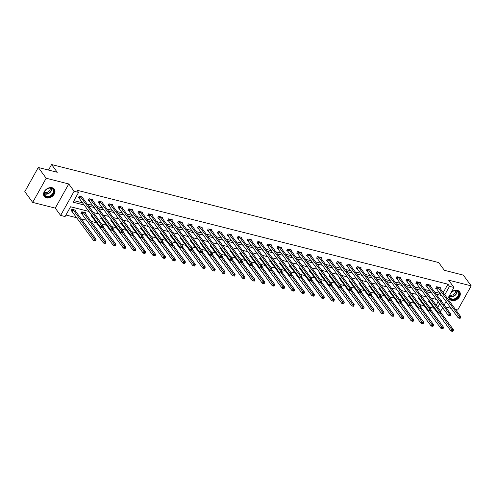 <?xml version="1.0" encoding="UTF-8"?>
<svg xmlns="http://www.w3.org/2000/svg" width="496" height="496" viewBox="0 0 496 496"><rect width="100%" height="100%" fill="white"/><g stroke="black" fill="none" stroke-linecap="round" stroke-linejoin="round"><path stroke-width="0.74" d="M46.444 197.904A6.225 4.631 143.8 0 0 53.289 195.412A6.225 4.631 143.8 0 0 54.312 189.137A6.225 4.631 143.8 0 0 52.13 187.724A6.225 4.631 143.8 0 0 45.285 190.216A6.225 4.631 143.8 0 0 44.262 196.49A6.225 4.631 143.8 0 0 46.444 197.904M448.874 296.565A6.225 4.631 143.8 0 0 449.562 299.125A6.225 4.631 143.8 0 0 451.738 300.539A6.225 4.631 143.8 0 0 458.589 298.046A6.225 4.631 143.8 0 0 459.612 291.772A6.225 4.631 143.8 0 0 457.43 290.358A6.225 4.631 143.8 0 0 451.385 292.076M89.162 211.482L70.55 206.77L65.075 216.56L60.624 215.431L74.121 191.282L78.573 192.411L73.104 202.201L84.481 205.084M55.267 208.115L68.764 183.96L46.171 178.244L38.297 167.481L24.8 191.63L32.674 202.393L55.267 208.115L60.624 215.431M445.532 306.943L451.286 308.4M455.458 309.454L457.703 310.025L471.2 285.87L448.607 280.153L453.958 287.469L447.64 298.772M65.937 215.022L76.948 217.812M81.127 218.872L86.874 220.329M91.053 221.383L96.807 222.84M101.804 224.105L106.733 225.358M111.73 226.622L116.665 227.869M121.663 229.133L126.592 230.386M131.589 231.651L136.524 232.897M141.521 234.162L146.45 235.414M151.447 236.679L156.376 237.925M161.374 239.196L166.309 240.442M171.306 241.707L176.235 242.953M181.232 244.224L186.167 245.47M191.165 246.735L196.094 247.988M201.091 249.252L206.02 250.499M211.017 251.763L215.952 253.016M220.949 254.281L225.878 255.527M230.876 256.792L235.811 258.044M240.808 259.309L245.737 260.555M250.734 261.82L255.669 263.072M260.667 264.337L265.596 265.583M270.593 266.848L275.522 268.1M280.519 269.365L285.454 270.611M290.451 271.876L295.38 273.129M300.378 274.393L305.313 275.64M310.31 276.911L315.239 278.157M320.236 279.422L325.171 280.668M330.162 281.939L335.098 283.185M340.095 284.45L345.024 285.702M350.021 286.967L354.956 288.213M359.953 289.478L364.882 290.73M369.88 291.995L374.815 293.241M379.812 294.506L384.741 295.759M389.738 297.023L394.667 298.27M399.664 299.534L404.6 300.787M409.597 302.052L414.526 303.298M419.523 304.563L424.458 305.815M429.455 307.08L434.384 308.326M46.171 178.244L32.674 202.393M38.297 167.481L57.263 172.286L51.596 164.536L438.693 262.558L444.36 270.308L463.326 275.113L471.2 285.87M51.596 164.536L48.503 170.066M436.176 305.214L438.21 301.58M429.102 300.192L428.42 301.413L429.449 301.673M419.176 297.681L418.494 298.902L419.523 299.162M409.243 295.163L408.561 296.385L409.591 296.645M399.317 292.652L398.635 293.874L399.664 294.134M389.385 290.135L388.703 291.357L389.738 291.617M379.459 287.624L378.777 288.846L379.806 289.106M369.532 285.107L368.85 286.328L369.88 286.589M359.6 282.596L358.918 283.817L359.947 284.078M349.674 280.079L348.992 281.3L350.021 281.561M339.741 277.568L339.059 278.789L340.089 279.05M329.815 275.051L329.133 276.272L330.162 276.532M319.889 272.533L319.201 273.761L320.236 274.021M309.957 270.022L309.275 271.244L310.304 271.504M300.03 267.505L299.348 268.727L300.378 268.993M290.098 264.994L289.416 266.216L290.445 266.476M280.172 262.477L279.49 263.698L280.519 263.959M270.239 259.966L269.557 261.187L270.593 261.448M260.313 257.449L259.631 258.67L260.66 258.931M250.387 254.938L249.705 256.159L250.734 256.42M240.455 252.421L239.773 253.642L240.802 253.902M230.528 249.91L229.846 251.131L230.876 251.391M220.596 247.392L219.914 248.614L220.943 248.874M210.67 244.881L209.988 246.103L211.017 246.363M200.744 242.364L200.055 243.586L201.091 243.846M190.811 239.853L190.129 241.075L191.158 241.335M180.885 237.336L180.203 238.557L181.232 238.818M170.953 234.825L170.271 236.046L171.3 236.307M161.026 232.308L160.344 233.529L161.374 233.79M151.094 229.791L150.412 231.012L151.441 231.279M141.168 227.28L140.486 228.501L141.515 228.761M131.242 224.762L130.553 225.984L131.589 226.244M121.309 222.251L120.627 223.473L121.656 223.733M111.383 219.734L110.701 220.956L111.73 221.216M101.451 217.223L100.769 218.445L101.798 218.705M91.524 214.706L90.842 215.927L91.872 216.188M85.25 213.454L85.641 212.753L81.821 211.786L80.91 213.416L81.945 213.677M75.324 210.936L75.714 210.236L71.895 209.269L70.984 210.899L72.013 211.16M443.182 292.677L447.931 284.189L76.998 190.253L78.573 192.411M73.96 200.663L82.906 202.926M87.085 203.986L92.833 205.443M97.011 206.503L102.765 207.96M106.938 209.014L112.691 210.471M116.87 211.532L122.624 212.989M126.796 214.043L132.55 215.5M136.729 216.56L142.482 218.017M146.655 219.071L152.408 220.528M156.581 221.588L162.335 223.045M166.513 224.099L172.267 225.556M176.44 226.616L182.193 228.073M186.372 229.127L192.126 230.584M196.298 231.644L202.052 233.101M206.231 234.155L211.978 235.612M216.157 236.673L221.91 238.13M226.083 239.19L231.837 240.641M236.015 241.701L241.769 243.158M245.942 244.218L251.695 245.675M255.874 246.729L261.628 248.186M265.8 249.246L271.554 250.703M275.733 251.757L281.48 253.214M285.659 254.274L291.412 255.731M295.585 256.785L301.339 258.242M305.517 259.303L311.271 260.76M315.444 261.814L321.197 263.271M325.376 264.331L331.123 265.788M335.302 266.842L341.056 268.299M345.228 269.359L350.982 270.816M355.161 271.87L360.914 273.327M365.087 274.387L370.841 275.844M375.019 276.898L380.773 278.355M384.946 279.415L390.699 280.872M394.878 281.933L400.625 283.39M404.804 284.444L410.558 285.901M414.73 286.961L420.484 288.418M424.663 289.472L430.416 290.929M434.589 291.989L440.343 293.446M440.057 288.399L440.448 287.692L436.629 286.731L435.717 288.362L436.747 288.622M430.125 285.882L430.516 285.181L426.703 284.214L425.785 285.845L426.82 286.105M420.199 283.371L420.589 282.664L416.77 281.697L415.859 283.334L416.888 283.594M410.266 280.854L410.663 280.153L406.844 279.186L405.933 280.817L406.962 281.077M400.34 278.343L400.731 277.636L396.912 276.669L396 278.306L397.029 278.566M390.408 275.826L390.805 275.125L386.985 274.158L386.074 275.788L387.103 276.049M380.482 273.315L380.872 272.608L377.053 271.641L376.142 273.277L377.177 273.538M370.555 270.797L370.946 270.097L367.127 269.13L366.215 270.76L367.245 271.021M360.623 268.286L361.02 267.58L357.201 266.612L356.289 268.243L357.318 268.51M350.697 265.769L351.087 265.069L347.268 264.101L346.357 265.732L347.386 265.992M340.764 263.258L341.161 262.551L337.342 261.584L336.431 263.215L337.46 263.475M330.838 260.741L331.229 260.04L327.41 259.073L326.498 260.704L327.527 260.964M320.906 258.23L321.303 257.523L317.483 256.556L316.572 258.187L317.601 258.447M310.98 255.713L311.37 255.012L307.557 254.045L306.64 255.676L307.675 255.936M301.053 253.196L301.444 252.495L297.625 251.528L296.713 253.158L297.743 253.419M291.121 250.685L291.518 249.978L287.699 249.017L286.787 250.647L287.816 250.908M281.195 248.167L281.585 247.467L277.766 246.5L276.855 248.13L277.884 248.391M271.262 245.656L271.659 244.95L267.84 243.982L266.929 245.619L267.958 245.88M261.336 243.139L261.727 242.439L257.908 241.471L256.996 243.102L258.025 243.362M251.41 240.628L251.801 239.921L247.981 238.954L247.07 240.591L248.099 240.851M241.478 238.111L241.874 237.41L238.055 236.443L237.138 238.074L238.173 238.334M231.551 235.6L231.942 234.893L228.123 233.926L227.211 235.563L228.241 235.823M221.619 233.083L222.016 232.382L218.197 231.415L217.285 233.046L218.314 233.306M211.693 230.572L212.083 229.865L208.264 228.898L207.353 230.528L208.382 230.795M201.76 228.055L202.157 227.354L198.338 226.387L197.427 228.017L198.456 228.278M191.834 225.544L192.225 224.837L188.406 223.87L187.494 225.5L188.53 225.761M181.908 223.026L182.299 222.326L178.479 221.359L177.568 222.989L178.597 223.25M171.976 220.515L172.372 219.809L168.553 218.841L167.642 220.472L168.671 220.732M162.049 217.998L162.44 217.298L158.621 216.33L157.709 217.961L158.739 218.221M152.117 215.481L152.514 214.78L148.695 213.813L147.783 215.444L148.812 215.704M142.191 212.97L142.581 212.269L138.762 211.302L137.851 212.933L138.88 213.193M132.265 210.453L132.655 209.752L128.836 208.785L127.925 210.416L128.954 210.676M122.332 207.942L122.723 207.235L118.91 206.268L117.992 207.905L119.028 208.165M112.406 205.425L112.797 204.724L108.977 203.757L108.066 205.387L109.095 205.648M102.474 202.914L102.87 202.207L99.051 201.24L98.14 202.876L99.169 203.137M92.547 200.396L92.938 199.696L89.119 198.729L88.207 200.359L89.237 200.62M82.615 197.885L83.012 197.179L79.193 196.211L78.281 197.848L79.31 198.109M68.764 183.96L74.121 191.282M447.931 284.189L449.506 286.341L453.958 287.469M441.254 301.097L441.477 300.7L440.851 300.539M436.672 299.485L430.919 298.028M426.746 296.968L420.992 295.511M416.814 294.457L411.06 293M406.887 291.939L401.134 290.482M396.955 289.428L391.208 287.971M387.029 286.911L381.275 285.454M377.103 284.4L371.349 282.943M367.17 281.883L361.417 280.426M357.244 279.372L351.49 277.915M347.312 276.855L341.558 275.398M337.385 274.344L331.632 272.887M327.453 271.827L321.706 270.37M317.527 269.309L311.773 267.852M307.601 266.798L301.847 265.341M297.668 264.281L291.915 262.824M287.742 261.77L281.988 260.313M277.81 259.253L272.062 257.796M267.883 256.742L262.13 255.285M257.957 254.225L252.204 252.768M248.025 251.714L242.271 250.257M238.099 249.197L232.345 247.74M228.166 246.686L222.413 245.229M218.24 244.168L212.486 242.711M208.308 241.657L202.56 240.2M198.381 239.14L192.628 237.683M188.455 236.629L182.702 235.172M178.523 234.112L172.769 232.655M168.597 231.595L162.843 230.144M158.664 229.084L152.911 227.627M148.738 226.567L142.984 225.11M138.812 224.056L133.058 222.599M128.879 221.538L123.126 220.081M118.953 219.027L113.2 217.57M109.021 216.51L103.267 215.053M99.095 213.999L93.341 212.542M437.751 307.365L439.785 303.732M446.171 301.407L444.137 305.04M442.668 307.675L440.634 311.308M444.757 294.829L449.506 286.341M88.66 206.138L94.407 207.595M98.586 208.655L104.34 210.112M108.512 211.166L114.266 212.623M118.445 213.683L124.198 215.14M128.371 216.194L134.125 217.651M138.303 218.711L144.051 220.168M148.23 221.222L153.983 222.679M158.156 223.739L163.909 225.196M168.088 226.25L173.842 227.707M178.014 228.768L183.768 230.225M187.947 231.285L193.7 232.736M197.873 233.796L203.627 235.253M207.805 236.313L213.553 237.77M217.732 238.824L223.485 240.281M227.658 241.341L233.411 242.798M237.59 243.852L243.344 245.309M247.516 246.369L253.27 247.826M257.449 248.88L263.202 250.337M267.375 251.398L273.129 252.855M277.301 253.909L283.055 255.366M287.234 256.426L292.987 257.883M297.16 258.937L302.913 260.394M307.092 261.454L312.846 262.911M317.018 263.965L322.772 265.422M326.951 266.482L332.698 267.939M336.877 268.993L342.631 270.45M346.803 271.51L352.557 272.967M356.736 274.028L362.489 275.485M366.662 276.539L372.415 277.996M376.594 279.056L382.348 280.513M386.52 281.567L392.274 283.024M396.453 284.084L402.2 285.541M406.379 286.595L412.133 288.052M416.305 289.112L422.059 290.569M426.238 291.623L431.991 293.08M436.164 294.14L441.917 295.597M460.108 318.358L460.474 317.707L459.842 317.545L459.476 318.196L460.108 318.358L458.316 318.004L459.228 316.374L437.658 286.992M459.842 317.545L459.228 316.374L460.815 316.777L439.419 287.432M459.476 318.196L458.316 318.004L435.953 287.934M460.474 317.707L460.815 316.777M452.817 331.415L453.177 330.764L452.544 330.603L452.178 331.254L452.817 331.415L451.019 331.061L451.93 329.431L453.524 329.834L440.733 312.356M428.656 300.991L451.019 331.061L452.178 331.254M440.169 313.354L452.544 330.603M453.524 329.834L453.177 330.764M451.056 292.659A5.388 4.011 -36.2 0 1 456.363 290.613A5.388 4.011 -36.2 0 1 459.284 293.843A5.388 4.011 -36.2 0 1 454.348 299.466A5.388 4.011 -36.2 0 1 449.382 296.366A5.388 4.011 -36.2 0 1 449.475 295.492M449.723 295.046A4.991 3.714 143.8 0 0 449.593 296.056A4.991 3.714 143.8 0 0 450.151 297.836A4.991 3.714 143.8 0 0 455.316 298.518A4.991 3.714 143.8 0 0 458.763 293.725A4.991 3.714 143.8 0 0 458.205 291.946A4.991 3.714 143.8 0 0 450.982 292.801M455.613 290.693A3.931 2.926 -36.2 0 1 455.638 291.034A3.931 2.926 -36.2 0 1 453.586 294.426A3.931 2.926 -36.2 0 1 449.754 294.996M449.339 298.759L449.283 298.679A6.188 4.607 143.8 0 0 449.339 298.759A6.188 4.607 143.8 0 0 455.743 299.603A6.188 4.607 143.8 0 0 460.021 293.657A6.188 4.607 143.8 0 0 459.327 291.45A6.188 4.607 143.8 0 0 459.265 291.369L459.327 291.45M51.497 188.065A5.388 4.011 -36.2 0 1 53.332 193.558A5.388 4.011 -36.2 0 1 46.574 196.875A5.388 4.011 -36.2 0 1 44.739 191.382A5.388 4.011 -36.2 0 1 51.497 188.065M46.599 196.335A4.991 3.714 143.8 0 0 52.086 194.339A4.991 3.714 143.8 0 0 52.905 189.311A4.991 3.714 143.8 0 0 51.156 188.176A4.991 3.714 143.8 0 0 45.669 190.173A4.991 3.714 143.8 0 0 44.851 195.201A4.991 3.714 143.8 0 0 46.599 196.335M50.313 188.058A3.931 2.926 -36.2 0 1 48.707 191.475A3.931 2.926 -36.2 0 1 44.931 192.529A3.931 2.926 -36.2 0 1 44.442 192.355M44.045 196.125L43.983 196.044A6.188 4.607 143.8 0 0 44.045 196.125A6.188 4.607 143.8 0 0 46.209 197.532A6.188 4.607 143.8 0 0 53.01 195.052A6.188 4.607 143.8 0 0 54.027 188.815A6.188 4.607 143.8 0 0 53.965 188.734L54.027 188.815M450.182 315.847L450.548 315.189L449.909 315.028L449.543 315.685L450.182 315.847L448.384 315.493L449.295 313.863L427.732 284.475M449.909 315.028L449.295 313.863L450.889 314.266L429.486 284.921M449.543 315.685L448.384 315.493L426.027 285.417M450.548 315.189L450.889 314.266M440.256 313.329L440.615 312.678L439.983 312.517L439.617 313.168L440.256 313.329L438.458 312.976L439.369 311.345L417.799 281.964M439.983 312.517L439.369 311.345L440.963 311.748L419.56 282.404M439.617 313.168L438.458 312.976L416.094 282.906M440.615 312.678L440.963 311.748M442.885 328.898L443.25 328.247L442.612 328.085L442.252 328.736L442.885 328.898L441.087 328.55L441.998 326.914L443.591 327.317L430.807 309.845M418.729 298.474L441.087 328.55L442.252 328.736M430.237 310.837L442.612 328.085M443.591 327.317L443.25 328.247M432.958 326.387L433.324 325.736L432.686 325.574L432.32 326.225L432.958 326.387L431.16 326.033L432.072 324.403L433.665 324.806L420.881 307.328M408.803 295.963L431.16 326.033L432.32 326.225M420.31 308.326L432.686 325.574M433.665 324.806L433.324 325.736M430.323 310.818L430.689 310.161L430.051 310L429.685 310.657L430.323 310.818L428.525 310.465L429.437 308.834L407.873 279.446M430.051 310L429.437 308.834L431.03 309.237L409.628 279.893M429.685 310.657L428.525 310.465L406.168 280.389M430.689 310.161L431.03 309.237M420.397 308.301L420.763 307.65L420.124 307.489L419.759 308.14L420.397 308.301L418.599 307.948L419.511 306.317L397.941 276.929M420.124 307.489L419.511 306.317L421.104 306.72L399.702 277.376M419.759 308.14L418.599 307.948L396.242 277.878M420.763 307.65L421.104 306.72M410.465 305.79L410.831 305.133L410.192 304.972L409.832 305.629L410.465 305.79L408.673 305.437L409.584 303.806L388.015 274.418M410.192 304.972L409.584 303.806L411.172 304.209L389.775 274.865M409.832 305.629L408.673 305.437L386.31 275.361M410.831 305.133L411.172 304.209M423.026 323.869L423.392 323.218L422.759 323.057L422.394 323.708L423.026 323.869L421.234 323.516L422.146 321.885L423.733 322.288L410.948 304.817M398.871 293.446L421.234 323.516L422.394 323.708M410.378 305.809L422.759 323.057M423.733 322.288L423.392 323.218M413.1 321.358L413.466 320.701L412.827 320.54L412.461 321.197L413.1 321.358L411.302 321.005L412.213 319.374L413.807 319.777L401.022 302.3M388.945 290.935L411.302 321.005L412.461 321.197M400.452 303.292L412.827 320.54M413.807 319.777L413.466 320.701M403.174 318.841L403.533 318.19L402.901 318.029L402.535 318.68L403.174 318.841L401.376 318.488L402.287 316.857L403.874 317.26L391.09 299.789M379.012 288.418L401.376 318.488L402.535 318.68M390.526 300.781L402.901 318.029M403.874 317.26L403.533 318.19M400.539 303.273L400.904 302.622L400.266 302.461L399.9 303.112L400.539 303.273L398.741 302.92L399.652 301.289L378.088 271.901M400.266 302.461L399.652 301.289L401.245 301.692L379.843 272.347M399.9 303.112L398.741 302.92L376.383 272.85M400.904 302.622L401.245 301.692M393.241 316.33L393.607 315.673L392.968 315.512L392.603 316.169L393.241 316.33L391.443 315.977L392.355 314.346L393.948 314.749L381.164 297.271M369.086 285.901L391.443 315.977L392.603 316.169M380.593 298.263L392.968 315.512M393.948 314.749L393.607 315.673M390.606 300.756L390.972 300.105L390.34 299.944L389.974 300.595L390.606 300.756L388.814 300.409L389.726 298.772L368.156 269.39M390.34 299.944L389.726 298.772L391.313 299.175L369.917 269.836M389.974 300.595L388.814 300.409L366.451 270.332M390.972 300.105L391.313 299.175M383.315 313.813L383.681 313.162L383.042 313.001L382.676 313.652L383.315 313.813L381.517 313.46L382.428 311.829L384.022 312.232L371.231 294.76M359.16 283.39L381.517 313.46L382.676 313.652M370.667 295.752L383.042 313.001M384.022 312.232L383.681 313.162M380.68 298.245L381.046 297.594L380.407 297.433L380.041 298.084L380.68 298.245L378.882 297.891L379.793 296.261L358.23 266.873M380.407 297.433L379.793 296.261L381.387 296.664L359.984 267.319M380.041 298.084L378.882 297.891L356.525 267.821M381.046 297.594L381.387 296.664M373.383 311.302L373.748 310.645L373.11 310.484L372.75 311.141L373.383 311.302L371.585 310.949L372.502 309.318L374.089 309.721L361.305 292.243M349.227 280.872L371.585 310.949L372.75 311.141M360.735 293.235L373.11 310.484M374.089 309.721L373.748 310.645M370.754 295.728L371.113 295.077L370.481 294.915L370.115 295.566L370.754 295.728L368.956 295.38L369.867 293.744L348.297 264.362M370.481 294.915L369.867 293.744L371.461 294.147L350.058 264.808M370.115 295.566L368.956 295.38L346.599 265.304M371.113 295.077L371.461 294.147M363.456 308.785L363.822 308.134L363.184 307.973L362.818 308.624L363.456 308.785L361.658 308.431L362.57 306.801L364.163 307.204L351.379 289.726M339.301 278.361L361.658 308.431L362.818 308.624M350.808 290.724L363.184 307.973M364.163 307.204L363.822 308.134M360.821 293.217L361.187 292.566L360.549 292.404L360.189 293.055L360.821 293.217L359.023 292.863L359.941 291.233L338.371 261.845M360.549 292.404L359.941 291.233L361.528 291.636L340.132 262.291M360.189 293.055L359.023 292.863L336.666 262.793M361.187 292.566L361.528 291.636M353.524 306.274L353.89 305.617L353.257 305.455L352.892 306.113L353.524 306.274L351.732 305.92L352.644 304.29L354.231 304.693L341.446 287.215M329.369 275.844L351.732 305.92L352.892 306.113M340.876 288.207L353.257 305.455M354.231 304.693L353.89 305.617M350.895 290.699L351.261 290.048L350.622 289.887L350.257 290.538L350.895 290.699L349.097 290.352L350.009 288.715L328.445 259.334M350.622 289.887L350.009 288.715L351.602 289.118L330.2 259.78M350.257 290.538L349.097 290.352L326.74 260.276M351.261 290.048L351.602 289.118M343.598 303.757L343.964 303.106L343.325 302.944L342.959 303.595L343.598 303.757L341.8 303.403L342.711 301.773L344.305 302.176L331.52 284.698M319.443 273.333L341.8 303.403L342.959 303.595M330.95 285.696L343.325 302.944M344.305 302.176L343.964 303.106M340.963 288.188L341.329 287.537L340.696 287.376L340.33 288.027L340.963 288.188L339.171 287.835L340.082 286.204L318.513 256.816M340.696 287.376L340.082 286.204L341.67 286.607L320.273 257.263M340.33 288.027L339.171 287.835L316.808 257.765M341.329 287.537L341.67 286.607M333.672 301.239L334.031 300.588L333.399 300.427L333.033 301.078L333.672 301.239L331.874 300.892L332.785 299.255L334.372 299.658L321.588 282.187M309.51 270.816L331.874 300.892L333.033 301.078M321.024 283.179L333.399 300.427M334.372 299.658L334.031 300.588M331.037 285.671L331.402 285.02L330.764 284.859L330.398 285.51L331.037 285.671L329.239 285.324L330.15 283.687L308.586 254.305M330.764 284.859L330.15 283.687L331.743 284.09L310.341 254.746M330.398 285.51L329.239 285.324L306.881 255.248M331.402 285.02L331.743 284.09M323.739 298.728L324.105 298.077L323.466 297.916L323.101 298.567L323.739 298.728L321.941 298.375L322.853 296.744L324.446 297.147L311.662 279.67M299.584 268.305L321.941 298.375L323.101 298.567M311.091 280.668L323.466 297.916M324.446 297.147L324.105 298.077M321.11 283.16L321.47 282.503L320.838 282.342L320.472 282.999L321.11 283.16L319.312 282.807L320.224 281.176L298.654 251.788M320.838 282.342L320.224 281.176L321.811 281.579L300.415 252.235M320.472 282.999L319.312 282.807L296.949 252.737M321.47 282.503L321.811 281.579M313.813 296.211L314.179 295.56L313.54 295.399L313.174 296.05L313.813 296.211L312.015 295.864L312.926 294.227L314.52 294.63L301.735 277.159M289.658 265.788L312.015 295.864L313.174 296.05M301.165 278.151L313.54 295.399M314.52 294.63L314.179 295.56M311.178 280.643L311.544 279.992L310.905 279.831L310.539 280.482L311.178 280.643L309.38 280.29L310.291 278.659L288.728 249.277M310.905 279.831L310.291 278.659L311.885 279.062L290.482 249.717M310.539 280.482L309.38 280.29L287.023 250.22M311.544 279.992L311.885 279.062M303.881 293.7L304.246 293.049L303.608 292.888L303.248 293.539L303.881 293.7L302.083 293.347L303 291.716L304.587 292.119L291.803 274.641M279.725 263.277L302.083 293.347L303.248 293.539M291.233 275.64L303.608 292.888M304.587 292.119L304.246 293.049M301.252 278.132L301.618 277.475L300.979 277.314L300.613 277.971L301.252 278.132L299.454 277.779L300.365 276.148L278.795 246.76M300.979 277.314L300.365 276.148L301.959 276.551L280.556 247.206M300.613 277.971L299.454 277.779L277.097 247.702M301.618 277.475L301.959 276.551M293.954 291.183L294.32 290.532L293.682 290.371L293.316 291.022L293.954 291.183L292.156 290.836L293.068 289.199L294.661 289.602L281.877 272.13M269.799 260.76L292.156 290.836L293.316 291.022M281.306 273.122L293.682 290.371M294.661 289.602L294.32 290.532M291.319 275.615L291.685 274.964L291.047 274.803L290.687 275.454L291.319 275.615L289.521 275.261L290.439 273.631L268.869 244.249M291.047 274.803L290.439 273.631L292.026 274.034L270.63 244.689M290.687 275.454L289.521 275.261L267.164 245.191M291.685 274.964L292.026 274.034M284.022 288.672L284.388 288.021L283.755 287.86L283.39 288.511L284.022 288.672L282.23 288.319L283.142 286.688L284.729 287.091L271.944 269.613M259.867 258.249L282.23 288.319L283.39 288.511M271.374 270.611L283.755 287.86M284.729 287.091L284.388 288.021M281.393 273.104L281.759 272.447L281.12 272.285L280.755 272.943L281.393 273.104L279.595 272.75L280.507 271.12L258.943 241.732M281.12 272.285L280.507 271.12L282.1 271.523L260.698 242.178M280.755 272.943L279.595 272.75L257.238 242.674M281.759 272.447L282.1 271.523M274.096 286.155L274.462 285.504L273.823 285.343L273.457 285.994L274.096 286.155L272.298 285.808L273.209 284.171L274.803 284.574L262.018 267.102M249.941 255.731L272.298 285.808L273.457 285.994M261.448 268.094L273.823 285.343M274.803 284.574L274.462 285.504M271.461 270.587L271.827 269.936L271.194 269.774L270.828 270.425L271.461 270.587L269.669 270.233L270.58 268.603L249.011 239.215M271.194 269.774L270.58 268.603L272.168 269.006L250.771 239.661M270.828 270.425L269.669 270.233L247.306 240.163M271.827 269.936L272.168 269.006M264.17 283.644L264.529 282.987L263.897 282.825L263.531 283.483L264.17 283.644L262.372 283.29L263.283 281.66L264.876 282.063L252.086 264.585M240.008 253.22L262.372 283.29L263.531 283.483M251.522 265.577L263.897 282.825M264.876 282.063L264.529 282.987M261.535 268.076L261.9 267.418L261.262 267.257L260.896 267.914L261.535 268.076L259.737 267.722L260.648 266.092L239.084 236.704M261.262 267.257L260.648 266.092L262.241 266.495L240.839 237.15M260.896 267.914L259.737 267.722L237.379 237.646M261.9 267.418L262.241 266.495M254.237 281.127L254.603 280.476L253.964 280.314L253.605 280.965L254.237 281.127L252.439 280.773L253.357 279.143L254.944 279.546L242.16 262.074M230.082 250.703L252.439 280.773L253.605 280.965M241.589 263.066L253.964 280.314M254.944 279.546L254.603 280.476M251.608 265.558L251.968 264.907L251.336 264.746L250.97 265.397L251.608 265.558L249.81 265.205L250.722 263.574L229.152 234.186M251.336 264.746L250.722 263.574L252.315 263.977L230.913 234.633M250.97 265.397L249.81 265.205L227.447 235.135M251.968 264.907L252.315 263.977M244.311 278.616L244.677 277.958L244.038 277.797L243.672 278.454L244.311 278.616L242.513 278.262L243.424 276.632L245.018 277.035L232.233 259.557M220.156 248.186L242.513 278.262L243.672 278.454M231.663 260.549L244.038 277.797M245.018 277.035L244.677 277.958M241.676 263.047L242.042 262.39L241.403 262.229L241.044 262.886L241.676 263.047L239.878 262.694L240.789 261.063L219.226 231.675M241.403 262.229L240.789 261.063L242.383 261.466L220.987 232.122M241.044 262.886L239.878 262.694L217.521 232.618M242.042 262.39L242.383 261.466M234.379 276.098L234.744 275.447L234.112 275.286L233.746 275.937L234.379 276.098L232.587 275.745L233.498 274.114L235.085 274.517L222.301 257.046M210.223 245.675L232.587 275.745L233.746 275.937M221.731 258.038L234.112 275.286M235.085 274.517L234.744 275.447M231.75 260.53L232.116 259.879L231.477 259.718L231.111 260.369L231.75 260.53L229.952 260.177L230.863 258.546L209.293 229.158M231.477 259.718L230.863 258.546L232.457 258.949L211.054 229.605M231.111 260.369L229.952 260.177L207.595 230.107M232.116 259.879L232.457 258.949M224.452 273.587L224.818 272.93L224.18 272.769L223.814 273.426L224.452 273.587L222.654 273.234L223.566 271.603L225.159 272.006L212.375 254.529M200.297 243.158L222.654 273.234L223.814 273.426M211.804 255.521L224.18 272.769M225.159 272.006L224.818 272.93M221.817 258.013L222.183 257.362L221.551 257.201L221.185 257.852L221.817 258.013L220.026 257.666L220.937 256.029L199.367 226.647M221.551 257.201L220.937 256.029L222.524 256.432L201.128 227.094M221.185 257.852L220.026 257.666L197.662 227.59M222.183 257.362L222.524 256.432M214.526 271.07L214.886 270.419L214.253 270.258L213.888 270.909L214.526 271.07L212.728 270.717L213.64 269.086L215.227 269.489L202.442 252.011M190.365 240.647L212.728 270.717L213.888 270.909M201.878 253.01L214.253 270.258M215.227 269.489L214.886 270.419M211.891 255.502L212.257 254.851L211.618 254.69L211.253 255.341L211.891 255.502L210.093 255.149L211.005 253.518L189.441 224.13M211.618 254.69L211.005 253.518L212.598 253.921L191.196 224.576M211.253 255.341L210.093 255.149L187.736 225.079M212.257 254.851L212.598 253.921M204.594 268.559L204.96 267.902L204.321 267.741L203.955 268.398L204.594 268.559L202.796 268.206L203.707 266.575L205.301 266.978L192.516 249.5M180.439 238.13L202.796 268.206L203.955 268.398M191.946 250.492L204.321 267.741M205.301 266.978L204.96 267.902M201.965 252.985L202.325 252.334L201.692 252.173L201.326 252.824L201.965 252.985L200.167 252.638L201.078 251.001L179.509 221.619M201.692 252.173L201.078 251.001L202.666 251.404L181.269 222.065M201.326 252.824L200.167 252.638L177.804 222.561M202.325 252.334L202.666 251.404M194.668 266.042L195.033 265.391L194.395 265.23L194.029 265.881L194.668 266.042L192.87 265.689L193.781 264.058L195.374 264.461L182.584 246.983M170.512 235.619L192.87 265.689L194.029 265.881M182.02 247.981L194.395 265.23M195.374 264.461L195.033 265.391M192.033 250.474L192.398 249.823L191.76 249.662L191.394 250.313L192.033 250.474L190.235 250.12L191.146 248.49L169.582 219.102M191.76 249.662L191.146 248.49L192.739 248.893L171.337 219.548M191.394 250.313L190.235 250.12L167.877 220.05M192.398 249.823L192.739 248.893M184.735 263.531L185.101 262.874L184.462 262.713L184.103 263.37L184.735 263.531L182.937 263.178L183.855 261.547L185.442 261.95L172.658 244.472M160.58 233.101L182.937 263.178L184.103 263.37M172.087 245.464L184.462 262.713M185.442 261.95L185.101 262.874M182.106 247.957L182.472 247.306L181.834 247.144L181.468 247.795L182.106 247.957L180.308 247.609L181.22 245.973L159.65 216.591M181.834 247.144L181.22 245.973L182.813 246.376L161.411 217.037M181.468 247.795L180.308 247.609L157.951 217.533M182.472 247.306L182.813 246.376M174.809 261.014L175.175 260.363L174.536 260.202L174.17 260.853L174.809 261.014L173.011 260.66L173.922 259.03L175.516 259.433L162.731 241.955M150.654 230.59L173.011 260.66L174.17 260.853M162.161 242.953L174.536 260.202M175.516 259.433L175.175 260.363M172.174 245.446L172.54 244.788L171.901 244.633L171.542 245.284L172.174 245.446L170.376 245.092L171.294 243.462L149.724 214.074M171.901 244.633L171.294 243.462L172.881 243.865L151.485 214.52M171.542 245.284L170.376 245.092L148.019 215.022M172.54 244.788L172.881 243.865M164.877 258.497L165.242 257.846L164.61 257.684L164.244 258.335L164.877 258.497L163.085 258.149L163.996 256.513L165.583 256.916L152.799 239.444M140.721 228.073L163.085 258.149L164.244 258.335M152.229 240.436L164.61 257.684M165.583 256.916L165.242 257.846M162.248 242.928L162.614 242.277L161.975 242.116L161.609 242.767L162.248 242.928L160.45 242.575L161.361 240.944L139.798 211.563M161.975 242.116L161.361 240.944L162.955 241.347L141.552 212.003M161.609 242.767L160.45 242.575L138.093 212.505M162.614 242.277L162.955 241.347M154.95 255.986L155.316 255.335L154.678 255.173L154.312 255.824L154.95 255.986L153.152 255.632L154.064 254.002L155.657 254.405L142.873 236.927M130.795 225.562L153.152 255.632L154.312 255.824M142.302 237.925L154.678 255.173M155.657 254.405L155.316 255.335M152.315 240.417L152.681 239.76L152.049 239.599L151.683 240.256L152.315 240.417L150.524 240.064L151.435 238.433L129.865 209.045M152.049 239.599L151.435 238.433L153.022 238.836L131.626 209.492M151.683 240.256L150.524 240.064L128.16 209.988M152.681 239.76L153.022 238.836M145.024 253.468L145.384 252.817L144.751 252.656L144.386 253.307L145.024 253.468L143.226 253.121L144.138 251.484L145.731 251.887L132.94 234.416M120.863 223.045L143.226 253.121L144.386 253.307M132.376 235.408L144.751 252.656M145.731 251.887L145.384 252.817M142.389 237.9L142.755 237.249L142.116 237.088L141.751 237.739L142.389 237.9L140.591 237.547L141.503 235.916L119.939 206.534M142.116 237.088L141.503 235.916L143.096 236.319L121.694 206.975M141.751 237.739L140.591 237.547L118.234 207.477M142.755 237.249L143.096 236.319M135.092 250.957L135.458 250.306L134.819 250.145L134.459 250.796L135.092 250.957L133.294 250.604L134.205 248.973L135.799 249.376L123.014 231.899M110.937 220.534L133.294 250.604L134.459 250.796M122.444 232.897L134.819 250.145M135.799 249.376L135.458 250.306M132.463 235.389L132.823 234.732L132.19 234.571L131.824 235.228L132.463 235.389L130.665 235.036L131.576 233.405L110.007 204.017M132.19 234.571L131.576 233.405L133.164 233.808L111.767 204.464M131.824 235.228L130.665 235.036L108.302 204.96M132.823 234.732L133.164 233.808M125.166 248.44L125.531 247.789L124.893 247.628L124.527 248.279L125.166 248.44L123.368 248.093L124.279 246.456L125.872 246.859L113.088 229.388M101.01 218.017L123.368 248.093L124.527 248.279M112.518 230.38L124.893 247.628M125.872 246.859L125.531 247.789M122.531 232.872L122.896 232.221L122.258 232.06L121.892 232.711L122.531 232.872L120.733 232.519L121.644 230.888L100.08 201.5M122.258 232.06L121.644 230.888L123.237 231.291L101.835 201.946M121.892 232.711L120.733 232.519L98.375 202.449M122.896 232.221L123.237 231.291M115.233 245.929L115.599 245.272L114.967 245.117L114.601 245.768L115.233 245.929L113.441 245.576L114.353 243.945L115.94 244.348L103.156 226.87M91.078 215.506L113.441 245.576L114.601 245.768M102.585 227.869L114.967 245.117M115.94 244.348L115.599 245.272M112.604 230.361L112.97 229.704L112.332 229.543L111.966 230.2L112.604 230.361L110.806 230.008L111.718 228.377L90.148 198.989M112.332 229.543L111.718 228.377L113.311 228.78L91.909 199.435M111.966 230.2L110.806 230.008L88.449 199.931M112.97 229.704L113.311 228.78M105.307 243.412L105.673 242.761L105.034 242.6L104.668 243.251L105.307 243.412L103.509 243.059L104.42 241.428L106.014 241.831L84.611 212.486M81.152 212.989L103.509 243.059L104.668 243.251M82.857 212.046L105.034 242.6M106.014 241.831L105.673 242.761M102.672 227.844L103.038 227.193L102.399 227.032L102.04 227.683L102.672 227.844L100.88 227.49L101.792 225.86L80.222 196.472M102.399 227.032L101.792 225.86L103.379 226.263L81.983 196.918M102.04 227.683L100.88 227.49L78.517 197.42M103.038 227.193L103.379 226.263M95.375 240.901L95.74 240.244L95.108 240.083L94.742 240.74L95.375 240.901L93.583 240.548L94.494 238.917L96.081 239.32L74.685 209.975M71.219 210.471L93.583 240.548L94.742 240.74M72.924 209.529L95.108 240.083M96.081 239.32L95.74 240.244M437.906 287.234L436.995 288.864M437.745 287.06L436.833 288.697M429.536 301.748L429.84 301.202M429.697 301.921L429.989 301.401M457.089 291.034A4.991 3.714 -36.2 0 1 457.12 291.481A4.991 3.714 -36.2 0 1 454.497 295.802A4.991 3.714 -36.2 0 1 449.624 296.503M449.593 296.18A4.824 3.59 143.8 0 0 454.299 295.473A4.824 3.59 143.8 0 0 456.816 291.307A4.824 3.59 143.8 0 0 456.791 290.91M51.789 188.399A4.991 3.714 -36.2 0 1 49.761 192.752A4.991 3.714 -36.2 0 1 44.956 194.091A4.991 3.714 -36.2 0 1 44.324 193.868M44.293 193.539A4.824 3.59 143.8 0 0 44.876 193.744A4.824 3.59 143.8 0 0 49.501 192.46A4.824 3.59 143.8 0 0 51.491 188.275M427.98 284.723L427.068 286.353M427.812 284.549L426.901 286.18M418.047 282.205L417.136 283.836M417.886 282.032L416.975 283.662M419.604 299.237L419.914 298.685M419.771 299.404L420.056 298.89M409.677 296.72L409.981 296.174M409.839 296.893L410.13 296.372M408.121 279.694L407.21 281.325M407.954 279.521L407.042 281.151M398.189 277.177L397.277 278.808M398.028 277.004L397.116 278.634M388.263 274.66L387.351 276.297M388.101 274.493L387.184 276.123M399.745 294.209L400.055 293.657M399.912 294.376L400.204 293.861M389.819 291.691L390.123 291.146M389.98 291.865L390.271 291.344M379.893 289.18L380.196 288.629M380.054 289.348L380.345 288.833M378.336 272.149L377.419 273.78M378.169 271.975L377.258 273.606M369.96 286.663L370.27 286.118M370.128 286.837L370.413 286.316M368.404 269.632L367.493 271.269M368.243 269.464L367.331 271.095M360.034 284.146L360.338 283.6M360.195 284.32L360.487 283.805M358.478 267.121L357.566 268.751M358.31 266.947L357.399 268.578M350.102 281.635L350.412 281.089M350.269 281.809L350.554 281.288M348.545 264.604L347.634 266.24M348.384 264.436L347.473 266.067M340.175 279.118L340.479 278.572M340.337 279.291L340.628 278.777M338.619 262.093L337.708 263.723M338.452 261.919L337.54 263.55M330.249 276.607L330.553 276.061M330.41 276.78L330.702 276.26M328.687 259.575L327.775 261.206M328.526 259.402L327.614 261.039M320.317 274.09L320.621 273.544M320.478 274.263L320.769 273.749M318.761 257.064L317.849 258.695M318.599 256.891L317.688 258.521M310.391 271.579L310.694 271.027M310.552 271.752L310.843 271.231M308.834 254.547L307.917 256.178M308.667 254.374L307.756 256.01M300.458 269.061L300.768 268.516M300.626 269.235L300.911 268.714M298.902 252.036L297.991 253.667M298.741 251.863L297.829 253.493M290.532 266.55L290.836 265.999M290.693 266.724L290.985 266.203M288.976 249.519L288.064 251.15M288.808 249.345L287.897 250.982M280.6 264.033L280.91 263.488M280.767 264.207L281.058 263.686M279.043 247.008L278.132 248.639M278.882 246.834L277.971 248.465M270.673 261.522L270.977 260.97M270.835 261.69L271.126 261.175M269.117 244.491L268.206 246.121M268.956 244.317L268.038 245.948M260.747 259.005L261.051 258.459M260.908 259.179L261.2 258.658M259.185 241.98L258.273 243.61M259.024 241.806L258.112 243.437M250.815 256.494L251.125 255.942M250.982 256.661L251.267 256.147M249.259 239.463L248.347 241.093M249.097 239.289L248.186 240.92M240.889 253.977L241.192 253.431M241.05 254.15L241.341 253.63M239.332 236.945L238.421 238.582M239.165 236.778L238.254 238.409M230.956 251.466L231.266 250.914M231.124 251.633L231.409 251.119M229.4 234.434L228.489 236.065M229.239 234.261L228.327 235.891M221.03 248.949L221.334 248.403M221.191 249.122L221.483 248.601M219.474 231.917L218.562 233.554M219.306 231.75L218.395 233.38M211.104 246.431L211.408 245.886M211.265 246.605L211.556 246.09M209.541 229.406L208.63 231.037M209.38 229.233L208.469 230.863M201.171 243.92L201.475 243.375M201.333 244.094L201.624 243.573M199.615 226.889L198.704 228.526M199.454 226.722L198.536 228.352M191.245 241.403L191.549 240.858M191.406 241.577L191.698 241.062M189.689 224.378L188.771 226.009M189.522 224.204L188.61 225.835M181.313 238.892L181.623 238.347M181.48 239.066L181.765 238.545M179.757 221.861L178.845 223.491M179.595 221.687L178.684 223.324M171.387 236.375L171.69 235.829M171.548 236.549L171.839 236.034M169.83 219.35L168.919 220.98M169.663 219.176L168.752 220.807M161.454 233.864L161.764 233.318M161.622 234.038L161.913 233.517M159.898 216.833L158.987 218.463M159.737 216.659L158.825 218.296M151.528 231.347L151.832 230.801M151.689 231.52L151.981 231M149.972 214.322L149.06 215.952M149.804 214.148L148.893 215.779M141.602 228.836L141.906 228.284M141.763 229.009L142.054 228.489M140.039 211.804L139.128 213.435M139.878 211.631L138.967 213.268M131.669 226.319L131.973 225.773M131.837 226.492L132.122 225.971M130.113 209.293L129.202 210.924M129.952 209.12L129.041 210.75M121.743 223.808L122.047 223.256M121.904 223.975L122.196 223.46M120.187 206.776L119.276 208.407M120.02 206.603L119.108 208.233M111.811 221.29L112.121 220.745M111.978 221.464L112.263 220.943M110.255 204.265L109.343 205.896M110.093 204.092L109.182 205.722M101.885 218.779L102.188 218.228M102.046 218.947L102.337 218.432M100.328 201.748L99.417 203.379M100.161 201.574L99.25 203.205M91.952 216.262L92.262 215.717M92.12 216.436L92.411 215.915M90.396 199.231L89.485 200.868M90.235 199.063L89.323 200.694M82.026 213.751L82.937 212.114M82.187 213.919L83.105 212.288M80.47 196.72L79.558 198.35M80.309 196.546L79.391 198.177M72.1 211.234L73.011 209.603M72.261 211.408L73.172 209.777"/></g></svg>
